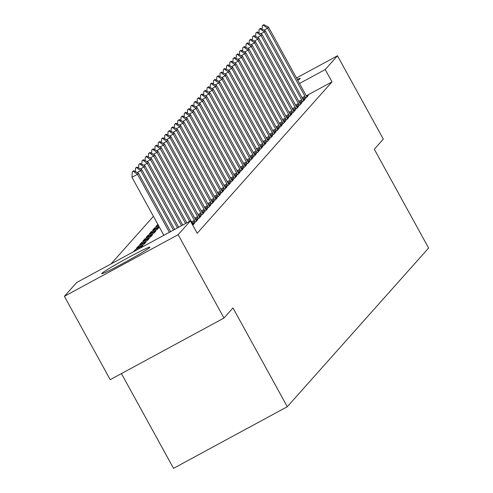 <?xml version="1.0" encoding="UTF-8"?>
<svg xmlns="http://www.w3.org/2000/svg" width="493" height="493" viewBox="0 0 493 493"><rect width="100%" height="100%" fill="white"/><g stroke="black" fill="none" stroke-linecap="round" stroke-linejoin="round"><path stroke-width="0.74" d="M297.248 79.361A27.509 1.282 151.2 0 1 300.188 78.412A27.509 1.282 151.2 0 1 300.064 78.67A27.509 1.282 151.2 0 1 297.809 80.39M149.767 247.431A27.509 1.282 151.2 0 1 124.828 262.418A27.509 1.282 151.2 0 1 101.681 273.677A27.509 1.282 151.2 0 1 101.804 273.418A27.509 1.282 151.2 0 1 126.75 258.437A27.509 1.282 151.2 0 1 149.897 247.172A27.509 1.282 151.2 0 1 149.767 247.431M153.415 216.322L111.017 263.928M121.438 373.589L173.53 468.35L287.29 406.719L428.614 248.034L374.298 149.243L383.308 139.131L337.483 55.777L325.22 69.538L299.504 83.471M287.29 406.719L232.979 307.928L223.97 318.04L110.216 379.672L64.386 296.318L76.649 282.551L190.403 220.919L178.146 234.686L64.386 296.318M299.83 103.16L303.121 101.379L305.075 99.185L303.423 100.079M293.329 110.463L296.62 108.682L298.567 106.488L296.922 107.382M286.821 117.765L290.112 115.984L292.066 113.791L290.42 114.684M280.32 125.068L283.611 123.287L285.558 121.093L283.913 121.987M273.818 132.37L277.109 130.59L279.056 128.396L277.411 129.289M267.311 139.673L270.602 137.892L272.555 135.698L270.91 136.592M260.809 146.976L264.1 145.195L266.047 143.001L264.402 143.894M254.308 154.278L257.599 152.497L259.546 150.303L257.901 151.197M247.8 161.581L251.091 159.8L253.045 157.606L251.399 158.499M241.299 168.883L244.59 167.102L246.537 164.909L244.892 165.802M234.797 176.186L238.082 174.405L240.036 172.211L238.39 173.105M228.29 183.488L231.581 181.701L233.534 179.514L231.889 180.407M157.822 224.327L155.899 226.484L158.296 225.19M221.788 190.791L225.079 189.004L227.026 186.816L225.381 187.71M149.397 233.787L157.082 229.621L159.036 227.433L151.351 231.599L149.397 233.787M215.281 198.094L218.572 196.306L220.525 194.119L218.88 195.012M142.896 241.089L150.581 236.923L152.534 234.736L144.843 238.895L142.896 241.089M208.779 205.396L212.07 203.609L214.024 201.421L212.378 202.315M136.388 248.392L144.079 244.226L146.027 242.038L138.342 246.198L136.388 248.392M202.278 212.699L205.569 210.912L207.516 208.724L205.871 209.617M195.77 220.001L199.061 218.214L201.015 216.026L199.369 216.92M192.788 225.258L194.513 223.329L192.868 224.223M190.403 220.919L197.194 233.269L332.011 81.887L306.307 95.815M192.523 223.649L195.813 221.868L197.761 219.675L196.115 220.568M199.024 216.347L202.315 214.566L204.268 212.372L202.623 213.266M133.307 251.855L135.088 249.852L142.779 245.687L140.992 247.689M205.526 209.044L208.816 207.263L210.77 205.07L209.124 205.963M139.642 244.738L147.327 240.578L149.28 238.384L141.596 242.55L139.642 244.738M212.033 201.742L215.324 199.961L217.271 197.767L215.626 198.661M146.144 237.435L153.834 233.275L155.782 231.081L148.097 235.247L146.144 237.435M218.535 194.439L221.825 192.658L223.779 190.464L222.133 191.358M155.079 228.82L154.599 227.945L152.651 230.139L159.091 226.644M154.599 227.945L158.61 225.769M225.042 187.137L228.327 185.356L230.28 183.162L228.635 184.055M231.544 179.834L234.834 178.053L236.782 175.859L235.136 176.753M238.045 172.532L241.336 170.751L243.289 168.563L241.644 169.45M244.553 165.229L247.837 163.448L249.791 161.26L248.145 162.148M251.054 157.926L254.345 156.145L256.292 153.958L254.647 154.845M257.556 150.624L260.846 148.843L262.8 146.655L261.154 147.543M264.063 143.321L267.354 141.54L269.301 139.353L267.656 140.24M270.565 136.019L273.855 134.238L275.803 132.05L274.157 132.937M277.066 128.716L280.357 126.935L282.31 124.747L280.665 125.635M283.574 121.414L286.864 119.633L288.812 117.445L287.166 118.332M290.075 114.111L293.366 112.33L295.313 110.142L293.668 111.03M296.576 106.808L299.867 105.027L301.821 102.84L300.175 103.727M303.084 99.506L306.375 97.725L308.322 95.537L306.677 96.425M296.49 77.98L337.483 55.777M223.97 318.04L178.146 234.686M332.011 81.887L325.22 69.538M135.526 250.647L135.088 249.852M138.823 247.073L138.342 246.198M142.076 243.425L141.596 242.55M145.324 239.771L144.843 238.895M148.578 236.122L148.097 235.247M151.832 232.468L151.351 231.599M133.708 170.701L132.303 171.749L133.708 170.701L138.465 173.191L170.603 231.648M169.389 232.308L137.492 174.288L131.958 177.283L132.303 171.749M163.855 235.303L131.958 177.283M138.465 173.191L137.492 174.288L133.221 171.25M136.962 167.047L135.55 168.095L136.962 167.047L141.719 169.537L174.658 229.455M173.444 230.108L140.745 170.633L137.227 172.538M141.719 169.537L140.745 170.633L136.475 167.595M135.341 171.552L135.55 168.095M140.215 163.399L138.804 164.446L140.215 163.399L144.973 165.888L178.706 227.255M177.492 227.914L143.993 166.985L140.474 168.889M144.973 165.888L143.993 166.985L139.729 163.947M138.588 167.903L138.804 164.446M143.463 159.744L142.058 160.792L143.463 159.744L148.22 162.234L182.761 225.061M181.547 225.72L147.247 163.331L143.728 165.235M148.22 162.234L147.247 163.331L142.976 160.293M141.842 164.249L142.058 160.792M146.717 156.096L145.306 157.144L146.717 156.096L151.474 158.586L186.81 222.867M185.596 223.526L150.501 159.683L146.982 161.587M151.474 158.586L150.501 159.683L146.23 156.645M145.096 160.601L145.306 157.144M149.971 152.442L148.559 153.489L149.971 152.442L154.728 154.931L192.067 222.854A3.525 0.462 61.6 0 0 192.597 223.773L193.213 224.79M189.651 221.332L153.748 156.028L150.229 157.933M154.728 154.931L153.748 156.028L149.484 152.99M148.344 156.947L148.559 153.489M153.218 148.794L151.813 149.841L153.218 148.794L157.976 151.283L195.314 219.2A3.525 0.462 61.6 0 0 195.844 220.118L196.46 221.135M195.29 222.152L194.84 221.252A3.525 0.462 61.6 0 0 194.341 220.297L157.002 152.38L153.483 154.284M157.976 151.283L157.002 152.38L152.731 149.342M151.597 153.298L151.813 149.841M156.472 145.139L155.061 146.187L156.472 145.139L161.229 147.629L198.568 215.552A3.525 0.462 61.6 0 0 199.098 216.47L199.714 217.487M198.537 218.498L198.094 217.598A3.525 0.462 61.6 0 0 197.594 216.649L160.256 148.726L156.737 150.63M161.229 147.629L160.256 148.726L155.985 145.688M154.851 149.644L155.061 146.187M159.726 141.491L158.315 142.539L159.726 141.491L164.483 143.981L201.822 211.898A3.525 0.462 61.6 0 0 202.352 212.816L202.968 213.833M201.791 214.849L201.341 213.95A3.525 0.462 61.6 0 0 200.842 212.994L163.503 145.078L159.985 146.982M164.483 143.981L163.503 145.078L159.239 142.039M158.099 145.996L158.315 142.539M162.973 137.837L161.568 138.884L162.973 137.837L167.731 140.326L205.07 208.249A3.525 0.462 61.6 0 0 205.599 209.168L206.216 210.184M205.045 211.195L204.595 210.295A3.525 0.462 61.6 0 0 204.096 209.346L166.757 141.423L163.238 143.327M167.731 140.326L166.757 141.423L162.487 138.385M161.353 142.341L161.568 138.884M166.227 134.188L164.816 135.236L166.227 134.188L170.985 136.678L208.323 204.595A3.525 0.462 61.6 0 0 208.853 205.513L209.47 206.53M208.292 207.547L207.849 206.647A3.525 0.462 61.6 0 0 207.35 205.692L170.011 137.775L166.492 139.679M170.985 136.678L170.011 137.775L165.74 134.737M164.607 138.693L164.816 135.236M169.481 130.534L168.07 131.582L169.481 130.534L174.239 133.024L211.577 200.947A3.525 0.462 61.6 0 0 212.107 201.865L212.723 202.882M211.546 203.892L211.096 202.993A3.525 0.462 61.6 0 0 210.597 202.044L173.259 134.121L169.74 136.025M174.239 133.024L173.259 134.121L168.994 131.083M167.854 135.039L168.07 131.582M172.735 126.886L171.324 127.933L172.735 126.886L177.486 129.376L214.825 197.292A3.525 0.462 61.6 0 0 215.355 198.211L215.971 199.227M214.8 200.244L214.35 199.345A3.525 0.462 61.6 0 0 213.851 198.389L176.512 130.472L172.994 132.377M177.486 129.376L176.512 130.472L172.242 127.434M171.108 131.391L171.324 127.933M175.983 123.232L174.571 124.279L175.983 123.232L180.74 125.721L218.079 193.644A3.525 0.462 61.6 0 0 218.609 194.562L219.225 195.579M218.054 196.59L217.604 195.69A3.525 0.462 61.6 0 0 217.105 194.741L179.766 126.818L176.248 128.722M180.74 125.721L179.766 126.818L175.496 123.78M174.362 127.736L174.571 124.279M179.236 119.583L177.825 120.631L179.236 119.583L183.994 122.073L221.332 189.99A3.525 0.462 61.6 0 0 221.862 190.908L222.479 191.925M221.302 192.942L220.852 192.042A3.525 0.462 61.6 0 0 220.353 191.087L183.014 123.17L179.501 125.074M183.994 122.073L183.014 123.17L178.749 120.132M177.609 124.088L177.825 120.631M182.49 115.929L181.079 116.977L182.49 115.929L187.241 118.419L224.58 186.342A3.525 0.462 61.6 0 0 225.11 187.26L225.726 188.277M224.555 189.294L224.105 188.388A3.525 0.462 61.6 0 0 223.606 187.439L186.268 119.516L182.749 121.42M187.241 118.419L186.268 119.516L181.997 116.477M180.863 120.434L181.079 116.977M185.738 112.281L184.327 113.328L185.738 112.281L190.495 114.77L227.834 182.687A3.525 0.462 61.6 0 0 228.364 183.606L228.98 184.622M227.809 185.639L227.359 184.739A3.525 0.462 61.6 0 0 226.86 183.784L189.522 115.867L186.003 117.772M190.495 114.77L189.522 115.867L185.251 112.829M184.117 116.786L184.327 113.328M188.992 108.626L187.58 109.674L188.992 108.626L193.749 111.116L231.088 179.039A3.525 0.462 61.6 0 0 231.618 179.957L232.234 180.974M231.057 181.991L230.607 181.085A3.525 0.462 61.6 0 0 230.108 180.136L192.769 112.213L189.257 114.117M193.749 111.116L192.769 112.213L188.505 109.175M187.365 113.131L187.58 109.674M192.245 104.978L190.834 106.026L192.245 104.978L196.997 107.468L234.335 175.385A3.525 0.462 61.6 0 0 234.865 176.303L235.481 177.32M234.311 178.337L233.861 177.437A3.525 0.462 61.6 0 0 233.362 176.482L196.023 108.565L192.504 110.469M196.997 107.468L196.023 108.565L191.752 105.527M190.618 109.483L190.834 106.026M195.493 101.324L194.082 102.371L195.493 101.324L200.25 103.813L237.589 171.737A3.525 0.462 61.6 0 0 238.119 172.655L238.735 173.672M237.564 174.688L237.115 173.782A3.525 0.462 61.6 0 0 236.615 172.833L199.277 104.91L195.758 106.815M200.25 103.813L199.277 104.91L195.006 101.872M193.872 105.829L194.082 102.371M198.747 97.676L197.336 98.723L198.747 97.676L203.504 100.165L240.843 168.082A3.525 0.462 61.6 0 0 241.373 169.007L241.989 170.017M240.812 171.034L240.362 170.134A3.525 0.462 61.6 0 0 239.863 169.179L202.524 101.262L199.012 103.166M203.504 100.165L202.524 101.262L198.26 98.224M197.12 102.18L197.336 98.723M202.001 94.021L200.589 95.069L202.001 94.021L206.752 96.517L244.09 164.434A3.525 0.462 61.6 0 0 244.62 165.352L245.237 166.369M244.066 167.386L243.616 166.48A3.525 0.462 61.6 0 0 243.117 165.531L205.778 97.608L202.259 99.518M206.752 96.517L205.778 97.608L201.508 94.57M200.374 98.526L200.589 95.069M205.248 90.373L203.837 91.421L205.248 90.373L210.006 92.863L247.344 160.78A3.525 0.462 61.6 0 0 247.874 161.704L248.49 162.721M247.32 163.731L246.87 162.832A3.525 0.462 61.6 0 0 246.371 161.877L209.032 93.96L205.513 95.864M210.006 92.863L209.032 93.96L204.761 90.922M203.627 94.878L203.837 91.421M208.502 86.719L207.091 87.766L208.502 86.719L213.259 89.215L250.598 157.131A3.525 0.462 61.6 0 0 251.128 158.05L251.744 159.066M250.567 160.083L250.117 159.177A3.525 0.462 61.6 0 0 249.618 158.228L212.28 90.305L208.767 92.216M213.259 89.215L212.28 90.305L208.015 87.267M206.875 91.223L207.091 87.766M211.756 83.07L210.345 84.118L211.756 83.07L216.507 85.56L253.846 153.483A3.525 0.462 61.6 0 0 254.376 154.401L254.992 155.418M253.821 156.429L253.371 155.529A3.525 0.462 61.6 0 0 252.872 154.574L215.533 86.657L212.015 88.561M216.507 85.56L215.533 86.657L211.263 83.619M210.129 87.575L210.345 84.118M215.003 79.416L213.592 80.464L215.003 79.416L219.761 81.912L257.099 149.829A3.525 0.462 61.6 0 0 257.629 150.747L258.246 151.764M257.075 152.781L256.625 151.875A3.525 0.462 61.6 0 0 256.126 150.926L218.787 83.003L215.268 84.913M219.761 81.912L218.787 83.003L214.517 79.965M213.383 83.921L213.592 80.464M218.257 75.768L216.846 76.816L218.257 75.768L223.015 78.258L260.353 146.181A3.525 0.462 61.6 0 0 260.883 147.099L261.5 148.116M260.322 149.126L259.873 148.227A3.525 0.462 61.6 0 0 259.373 147.271L222.035 79.355L218.522 81.259M223.015 78.258L222.035 79.355L217.77 76.316M216.63 80.273L216.846 76.816M221.511 72.114L220.1 73.161L221.511 72.114L226.262 74.609L263.601 142.526A3.525 0.462 61.6 0 0 264.131 143.445L264.747 144.461M263.576 145.478L263.126 144.572A3.525 0.462 61.6 0 0 262.627 143.623L225.289 75.7L221.77 77.611M226.262 74.609L225.289 75.7L221.018 72.662M219.884 76.618L220.1 73.161M224.759 68.465L223.347 69.513L224.759 68.465L229.516 70.955L266.855 138.878A3.525 0.462 61.6 0 0 267.385 139.796L268.001 140.813M266.83 141.824L266.38 140.924A3.525 0.462 61.6 0 0 265.881 139.969L228.542 72.052L225.024 73.956M229.516 70.955L228.542 72.052L224.272 69.014M223.138 72.97L223.347 69.513M228.012 64.811L226.601 65.859L228.012 64.811L232.77 67.307L270.109 135.224A3.525 0.462 61.6 0 0 270.639 136.142L271.255 137.159M270.078 138.176L269.628 137.27A3.525 0.462 61.6 0 0 269.135 136.321L231.79 68.398L228.277 70.308M232.77 67.307L231.79 68.398L227.526 65.359M226.386 69.316L226.601 65.859M231.266 61.163L229.855 62.21L231.266 61.163L236.018 63.652L273.356 131.576A3.525 0.462 61.6 0 0 273.886 132.494L274.502 133.511M273.332 134.521L272.882 133.621A3.525 0.462 61.6 0 0 272.382 132.666L235.044 64.749L231.525 66.654M236.018 63.652L235.044 64.749L230.773 61.711M229.639 65.668L229.855 62.21M234.514 57.508L233.103 58.556L234.514 57.508L239.271 60.004L276.61 127.921A3.525 0.462 61.6 0 0 277.14 128.839L277.756 129.856M276.585 130.873L276.135 129.967A3.525 0.462 61.6 0 0 275.636 129.018L238.298 61.095L234.779 63.005M239.271 60.004L238.298 61.095L234.027 58.057M232.893 62.013L233.103 58.556M237.768 53.86L236.357 54.908L237.768 53.86L242.525 56.35L279.864 124.273A3.525 0.462 61.6 0 0 280.394 125.191L281.01 126.208M279.833 127.219L279.389 126.319A3.525 0.462 61.6 0 0 278.89 125.364L241.545 57.447L238.033 59.351M242.525 56.35L241.545 57.447L237.281 54.409M236.141 58.365L236.357 54.908M241.022 50.206L239.61 51.254L241.022 50.206L245.773 52.702L283.111 120.619A3.525 0.462 61.6 0 0 283.641 121.537L284.258 122.554M283.087 123.57L282.637 122.665A3.525 0.462 61.6 0 0 282.138 121.716L244.799 53.792L241.28 55.703M245.773 52.702L244.799 53.792L240.529 50.754M239.395 54.711L239.61 51.254M244.269 46.558L242.858 47.605L244.269 46.558L249.027 49.047L286.365 116.97A3.525 0.462 61.6 0 0 286.895 117.889L287.511 118.905M286.341 119.916L285.891 119.016A3.525 0.462 61.6 0 0 285.392 118.061L248.053 50.144L244.534 52.048M249.027 49.047L248.053 50.144L243.782 47.106M242.648 51.062L242.858 47.605M247.523 42.903L246.112 43.951L247.523 42.903L252.28 45.399L289.619 113.316A3.525 0.462 61.6 0 0 290.149 114.234L290.765 115.251M289.588 116.268L289.144 115.362A3.525 0.462 61.6 0 0 288.645 114.413L251.301 46.49L247.788 48.4M252.28 45.399L251.301 46.49L247.036 43.452M245.896 47.408L246.112 43.951M250.777 39.255L249.366 40.303L250.777 39.255L255.528 41.745L292.873 109.668A3.525 0.462 61.6 0 0 293.397 110.586L294.013 111.603M292.842 112.614L292.392 111.714A3.525 0.462 61.6 0 0 291.893 110.759L254.554 42.842L251.036 44.746M255.528 41.745L254.554 42.842L250.284 39.804M249.15 43.76L249.366 40.303M254.024 35.601L252.613 36.648L254.024 35.601L258.782 38.097L296.12 106.013A3.525 0.462 61.6 0 0 296.65 106.932L297.267 107.949M296.096 108.965L295.646 108.059A3.525 0.462 61.6 0 0 295.147 107.11L257.808 39.187L254.289 41.098M258.782 38.097L257.808 39.187L253.538 36.149M252.404 40.106L252.613 36.648M257.278 31.953L255.867 33L257.278 31.953L262.036 34.442L299.374 102.365A3.525 0.462 61.6 0 0 299.904 103.283L300.52 104.3M299.343 105.311L298.9 104.411A3.525 0.462 61.6 0 0 298.401 103.456L261.056 35.539L257.543 37.443M262.036 34.442L261.056 35.539L256.791 32.501M255.651 36.457L255.867 33M260.532 28.298L259.121 29.346L260.532 28.298L265.283 30.794L302.628 98.711A3.525 0.462 61.6 0 0 303.152 99.629L303.768 100.646M302.597 101.663L302.147 100.757A3.525 0.462 61.6 0 0 301.648 99.808L264.31 31.885L260.791 33.795M265.283 30.794L264.31 31.885L260.039 28.847M258.905 32.803L259.121 29.346M263.78 24.65L262.368 25.698L263.78 24.65L268.537 27.14L305.876 95.063A3.525 0.462 61.6 0 0 306.406 95.981L307.022 96.998M305.851 98.008L305.401 97.109A3.525 0.462 61.6 0 0 304.902 96.153L267.563 28.237L264.045 30.141M268.537 27.14L267.563 28.237L263.293 25.198M262.159 29.155L262.368 25.698M194.341 220.297L191.506 221.838M194.84 221.252L192.024 222.774M197.594 216.649L194.753 218.183M198.094 217.598L195.277 219.126M200.842 212.994L198.007 214.535M201.341 213.95L198.525 215.472M204.096 209.346L201.261 210.881M204.595 210.295L201.779 211.824M207.35 205.692L204.509 207.233M207.849 206.647L205.033 208.169M210.597 202.044L207.763 203.578M211.096 202.993L208.28 204.521M213.851 198.389L211.016 199.93M214.35 199.345L211.534 200.867M217.105 194.741L214.264 196.276M217.604 195.69L214.788 197.218M220.353 191.087L217.518 192.627M220.852 192.042L218.035 193.564M223.606 187.439L220.772 188.973M224.105 188.388L221.289 189.916M226.86 183.784L224.025 185.325M227.359 184.739L224.543 186.262M230.108 180.136L227.273 181.671M230.607 181.085L227.791 182.613M233.362 176.482L230.527 178.022M233.861 177.437L231.044 178.965M236.615 172.833L233.781 174.368M237.115 173.782L234.298 175.311M239.863 169.179L237.028 170.72M240.362 170.134L237.546 171.663M243.117 165.531L240.282 167.065M243.616 166.48L240.8 168.008M246.371 161.877L243.536 163.417M246.87 162.832L244.053 164.36M249.618 158.228L246.783 159.763M250.117 159.177L247.301 160.706M252.872 154.574L250.037 156.115M253.371 155.529L250.555 157.057M256.126 150.926L253.291 152.46M256.625 151.875L253.809 153.403M259.373 147.271L256.539 148.812M259.873 148.227L257.056 149.755M262.627 143.623L259.793 145.158M263.126 144.572L260.31 146.101M265.881 139.969L263.046 141.509M266.38 140.924L263.564 142.452M269.135 136.321L266.294 137.855M269.628 137.27L266.812 138.798M272.382 132.666L269.548 134.207M272.882 133.621L270.065 135.15M275.636 129.018L272.802 130.553M276.135 129.967L273.319 131.495M278.89 125.364L276.049 126.904M279.389 126.319L276.567 127.847M282.138 121.716L279.303 123.25M282.637 122.665L279.821 124.193M285.392 118.061L282.557 119.602M285.891 119.016L283.074 120.545M288.645 114.413L285.804 115.947M289.144 115.362L286.322 116.89M291.893 110.759L289.058 112.299M292.392 111.714L289.576 113.242M295.147 107.11L292.312 108.645M295.646 108.059L292.83 109.588M298.401 103.456L295.56 104.997M298.9 104.411L296.077 105.94M301.648 99.808L298.813 101.342M302.147 100.757L299.331 102.285M304.902 96.153L302.067 97.694M305.401 97.109L302.585 98.637"/></g></svg>
